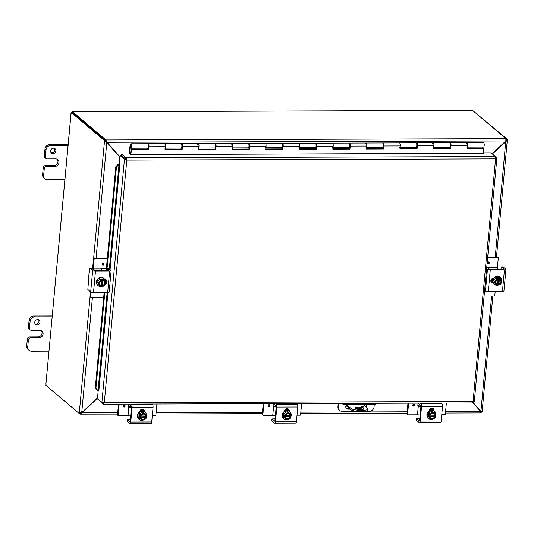 <?xml version="1.0" encoding="UTF-8"?>
<svg xmlns="http://www.w3.org/2000/svg" width="534" height="534" viewBox="0 0 534 534"><rect width="100%" height="100%" fill="white"/><g stroke="black" fill="none" stroke-linecap="round" stroke-linejoin="round"><path stroke-width="0.8" d="M52.118 315.981L33.675 316.041A4.452 4.032 130.2 0 0 30.592 317.303A4.452 4.032 130.2 0 0 29.083 320.34L28.442 327.295A2.229 2.016 130.2 0 0 29.096 328.991L30.138 329.865A2.229 2.016 -49.8 0 1 29.477 328.176L30.124 321.214A4.452 4.032 -49.8 0 1 31.633 318.184A4.452 4.032 -49.8 0 1 34.717 316.916L52.152 316.862M26.7 346.045A4.452 4.032 130.2 0 0 27.648 349.069A4.452 4.032 130.2 0 0 28.022 349.43L29.063 350.311A4.452 4.032 -49.8 0 1 28.689 349.944A4.452 4.032 -49.8 0 1 27.741 346.92L28.382 339.964A2.229 2.016 -49.8 0 1 30.678 337.815L29.644 336.934A2.229 2.016 130.2 0 0 27.347 339.083L26.7 346.045L27.741 346.92M35.124 323.884A2.79 2.523 130.2 0 0 38.588 319.779M37.126 324.952A2.79 2.523 -49.8 0 1 34.97 321.415A2.79 2.523 -49.8 0 1 39.176 320.14A2.79 2.523 -49.8 0 1 37.126 324.952M30.138 329.865A2.229 2.016 -49.8 0 0 31.379 330.306L39.77 330.279A3.905 3.531 -49.8 0 1 41.939 331.053A3.905 3.531 -49.8 0 1 42.787 335.232A3.905 3.531 -49.8 0 1 39.069 337.788L30.678 337.815M29.644 336.934L38.034 336.907A3.905 3.531 130.2 0 0 41.585 334.691A3.905 3.531 130.2 0 0 41.372 330.673M48.974 351.132L31.539 351.192A4.452 4.032 -49.8 0 1 29.063 350.311M68.012 144.621L49.575 144.681A4.452 4.032 130.2 0 0 46.491 145.942A4.452 4.032 130.2 0 0 44.983 148.973L44.335 155.935A2.229 2.016 130.2 0 0 44.996 157.63L46.037 158.505A2.229 2.016 -49.8 0 1 45.377 156.809L46.017 149.854A4.452 4.032 -49.8 0 1 47.533 146.823A4.452 4.032 -49.8 0 1 50.61 145.555L68.052 145.502M42.6 174.678A4.452 4.032 130.2 0 0 43.548 177.702A4.452 4.032 130.2 0 0 43.915 178.069L44.956 178.943A4.452 4.032 -49.8 0 1 44.582 178.583A4.452 4.032 -49.8 0 1 43.634 175.559L44.282 168.597A2.229 2.016 -49.8 0 1 46.578 166.454L45.537 165.573A2.229 2.016 130.2 0 0 43.241 167.723L42.6 174.678L43.634 175.559M51.017 152.524A2.79 2.523 130.2 0 0 54.481 148.419M53.02 153.592A2.79 2.523 -49.8 0 1 50.864 150.054A2.79 2.523 -49.8 0 1 55.069 148.779A2.79 2.523 -49.8 0 1 53.02 153.592M46.037 158.505A2.229 2.016 -49.8 0 0 47.272 158.945L55.663 158.918A3.905 3.531 -49.8 0 1 57.832 159.693A3.905 3.531 -49.8 0 1 58.68 163.871A3.905 3.531 -49.8 0 1 54.969 166.421L46.578 166.454M45.537 165.573L53.927 165.547A3.905 3.531 130.2 0 0 57.478 163.331A3.905 3.531 130.2 0 0 57.265 159.306M64.868 179.771L47.433 179.831A4.452 4.032 -49.8 0 1 44.956 178.943M355.143 408.397A4.452 1.155 -174.7 0 1 354.903 407.969A4.452 1.155 -174.7 0 1 358.654 407.182A4.452 1.155 -174.7 0 1 363.534 408.37A4.452 1.155 -174.7 0 1 363.774 408.79A4.452 1.155 -174.7 0 1 360.016 409.585A4.452 1.155 -174.7 0 1 355.143 408.397M362.973 409.358A4.452 1.155 5.3 0 0 355.577 408.67M361.278 406.694A1.388 0.36 -174.7 0 1 361.204 406.561A1.388 0.36 -174.7 0 1 362.372 406.314A1.388 0.36 -174.7 0 1 363.894 406.681A1.388 0.36 -174.7 0 1 363.974 406.815A1.388 0.36 -174.7 0 1 362.8 407.062A1.388 0.36 -174.7 0 1 361.278 406.694M363.601 410.205L363.48 411.474A6.682 1.729 5.3 0 0 367.299 410.92A6.682 1.729 5.3 0 0 367.966 410.259L368.086 408.991A6.682 1.729 -174.7 0 1 367.412 409.651A6.682 1.729 -174.7 0 1 363.601 410.205L359.402 410.219A6.682 1.729 -174.7 0 1 354.322 409.698A6.682 1.729 -174.7 0 1 350.945 408.41L350.831 409.678L346.613 406.114A2.229 0.748 89.8 0 1 346.199 405.253M350.831 409.678A6.682 1.729 5.3 0 0 354.202 410.966A6.682 1.729 5.3 0 0 359.289 411.487L359.402 410.219M346.653 404.679A1.115 0.374 -90.2 0 0 346.793 404.906L350.945 408.41M368.086 408.991A6.682 1.729 -174.7 0 0 367.726 408.356L363.574 404.845A1.115 0.374 89.8 0 1 363.367 404.392M363.48 411.474L359.289 411.487M119.89 156.789L107 142.291L106.032 139.975L105.919 141.243L119.883 156.896M106.573 141.931L107 142.291L505.825 140.989L492.161 153.779M472.99 402.569L480.8 411.36M492.355 153.946L507.3 140.335L496.48 256.994M505.798 141.016L495.252 256.994M472.924 402.79L480.727 411.56L480.473 412.849M97.528 397.89L81.729 412.675L79.306 412.702L90.079 296.61M105.919 141.243L105.932 139.975L505.912 138.673L505.825 140.989M117.573 414.104L80.601 414.157L97.488 398.271M81.468 412.502L80.901 412.889M80.788 412.909L80.494 414.157L80.614 412.889M81.689 412.689L117.7 412.749M93.604 258.556L104.47 141.437L106.793 142.478L119.856 157.17M104.551 140.616L105.792 140.609L72.49 112.48L71.249 112.487L104.551 140.616L104.47 141.437L105.712 141.43L106.793 142.478L96.053 258.296M482.035 411.387L480.927 411.374L473.011 402.469M480.5 411.013L480.927 411.374L491.627 296.063M506.072 140.128L507.2 140.122L507.28 139.301L473.464 111.172M105.792 140.609L105.712 141.43M480.76 411.761L480.794 411.394M482.015 411.594L481.962 412.215L480.814 412.215M506.132 139.301L507.28 139.301M105.932 139.975L72.651 111.86L72.584 112.561M80.527 412.895L80.474 413.523L79.232 413.523L79.306 412.702M79.232 413.523L45.931 385.394A1.248 0.421 89.8 0 0 45.931 383.913L71.069 113.635M79.746 413.523L80.494 414.157M506.012 138.673L472.73 110.551L471.622 110.364L72.651 111.86M71.249 112.487A1.248 0.421 89.8 0 1 70.995 113.749L70.875 113.755M350.231 409.171L348.155 409.178A2.783 2.523 -49.8 0 1 346.926 404.445M356.145 411.287L342.181 411.334A4.452 4.032 -49.8 0 1 339.704 410.452A4.452 4.032 -49.8 0 1 339.33 410.092A4.452 4.032 -49.8 0 1 338.382 407.062L337.955 406.701L338.262 403.43M337.955 406.701A4.452 4.032 130.2 0 0 338.903 409.732A4.452 4.032 130.2 0 0 339.277 410.092L339.704 410.452M374.287 404.338L374.04 406.948A4.452 4.032 -49.8 0 1 372.532 409.978A4.452 4.032 -49.8 0 1 369.448 411.247L366.137 411.26M373.693 403.317L373.6 404.358A4.452 1.155 5.3 0 0 376.143 403.991A4.452 1.155 5.3 0 0 376.59 403.55L376.61 403.304M340.952 403.424A4.452 1.155 5.3 0 0 342.941 404.098A4.452 1.155 5.3 0 0 346.332 404.445L346.426 403.404M338.723 403.43L338.382 407.062M362.439 409.131L356.946 409.151M365.99 404.378A2.783 2.523 -49.8 0 1 366.518 407.329M373.6 404.358L346.332 404.445M346.406 408.437A2.783 2.523 130.2 0 0 347.727 408.817L349.803 408.81M355.838 408.79L361.144 408.777M366.09 406.968A2.783 2.523 130.2 0 0 365.883 404.378M483.25 153.265L130.57 154.62L129.849 154.006L121.572 154.039L126.218 157.977L126.798 160.107L104.284 402.83L101.874 402.669L97.428 398.918L98.189 390.714M109.323 269.103L119.029 164.432L118.368 164.078L115.805 166.782L116.439 167.135L119.009 164.432L119.823 164.579L119.215 164.065L120.01 155.501L124.656 159.432L126.371 159.746L121.458 155.301L121.572 154.039M125.904 159.059L126.017 157.79L495.479 156.582L491.04 152.831L483.297 152.857M119.823 164.579L110.071 269.737M119.249 164.092A1.876 0.487 5.3 0 0 118.394 164.078L118.368 164.078M116.439 167.135L107.06 268.228M104.804 292.579L95.926 388.278L95.292 387.924L98.016 390.714L95.926 388.278M98.016 390.714L98.803 390.841M115.805 166.782L106.379 268.402M104.137 292.585L95.292 387.924M495.692 158.044L496.774 158.037L495.652 157.089M98.757 400.033L103.376 404.198L472.744 402.99L473.064 401.628L495.585 158.905L126.798 160.107L124.656 159.432M98.837 390.861L107.955 292.565M126.798 160.107L121.251 155.494L120.01 155.501M495.479 156.582L495.585 158.905L496.867 158.298L474.299 401.555M474.192 401.455L104.284 402.83L103.376 404.198L103.856 402.469M101.874 402.669L124.455 159.252L125.697 159.245M103.282 402.883L103.169 404.125M130.616 147.664L130.109 147.664L130.83 145.261A1.115 0.374 89.8 0 1 131.104 144.894A1.115 0.374 89.8 0 1 131.471 146.316A1.115 0.374 89.8 0 1 131.117 147.124A1.115 0.374 89.8 0 1 130.743 146.183L130.463 147.11A2.229 0.748 89.8 0 0 131.117 148.238A2.229 0.748 89.8 0 0 131.818 145.321A2.229 0.748 89.8 0 0 131.104 143.78A2.229 0.748 89.8 0 0 130.55 144.52L129.762 147.164L129.121 154.012M131.117 148.238L147.564 148.185A2.229 0.748 -90.2 0 0 148.265 145.268A2.229 0.748 -90.2 0 0 147.551 143.726L131.104 143.78M433.681 147.25L449.608 147.197A2.229 0.748 -90.2 0 0 450.316 144.28A2.229 0.748 -90.2 0 0 449.595 142.745L433.154 142.798A2.229 0.748 89.8 0 1 433.868 144.334A2.229 0.748 89.8 0 1 433.167 147.25M466.162 143.426A2.229 0.748 89.8 0 1 466.709 142.685L483.49 142.631A2.229 0.748 89.8 0 1 484.211 144.173A2.229 0.748 89.8 0 1 483.51 147.084L467.243 147.137M467.096 148.305L483.477 148.252L483.824 148.652L467.043 148.706L467.424 145.709A2.229 0.748 -90.2 0 0 466.709 142.685A2.229 0.748 89.8 0 1 467.43 144.227A2.229 0.748 89.8 0 1 466.729 147.144M400.12 147.357L416.053 147.304A2.229 0.748 -90.2 0 0 416.754 144.394A2.229 0.748 -90.2 0 0 416.033 142.852L399.592 142.905A2.229 0.748 89.8 0 1 400.306 144.447A2.229 0.748 89.8 0 1 399.606 147.357M366.558 147.471L382.491 147.417A2.229 0.748 -90.2 0 0 383.192 144.5A2.229 0.748 -90.2 0 0 382.477 142.958L366.03 143.019A2.229 0.748 89.8 0 1 366.745 144.554A2.229 0.748 89.8 0 1 366.044 147.471M332.996 147.578L348.929 147.524A2.229 0.748 -90.2 0 0 349.63 144.607A2.229 0.748 -90.2 0 0 348.916 143.072L332.468 143.125A2.229 0.748 89.8 0 1 333.183 144.667A2.229 0.748 89.8 0 1 332.482 147.578M299.44 147.684L315.367 147.638A2.229 0.748 -90.2 0 0 316.068 144.721A2.229 0.748 -90.2 0 0 315.354 143.179L298.906 143.232A2.229 0.748 89.8 0 1 299.627 144.774A2.229 0.748 89.8 0 1 298.92 147.691M265.879 147.798L281.805 147.744A2.229 0.748 -90.2 0 0 282.506 144.827A2.229 0.748 -90.2 0 0 281.792 143.292L265.345 143.346A2.229 0.748 89.8 0 1 266.065 144.881A2.229 0.748 89.8 0 1 265.365 147.798M232.317 147.905L248.243 147.851A2.229 0.748 -90.2 0 0 248.951 144.941A2.229 0.748 -90.2 0 0 248.23 143.399L231.783 143.452A2.229 0.748 89.8 0 1 232.504 144.994A2.229 0.748 89.8 0 1 231.803 147.905M198.755 148.018L214.681 147.965A2.229 0.748 -90.2 0 0 215.389 145.048A2.229 0.748 -90.2 0 0 214.668 143.512L198.227 143.566A2.229 0.748 89.8 0 1 198.942 145.101A2.229 0.748 89.8 0 1 198.241 148.018M165.193 148.125L181.126 148.072A2.229 0.748 -90.2 0 0 181.827 145.155A2.229 0.748 -90.2 0 0 181.106 143.619L164.666 143.673A2.229 0.748 89.8 0 1 165.38 145.215A2.229 0.748 89.8 0 1 164.679 148.125M130.109 147.664L129.515 154.012M482.436 147.09L482.329 148.258M450.376 147.371L448.54 147.204M416.814 147.484L414.978 147.311M383.252 147.591L381.416 147.417M349.69 147.698L347.861 147.531M316.128 147.811L314.299 147.638M282.566 147.918L280.737 147.751M249.011 148.031L247.175 147.858M215.449 148.138L213.613 147.965M181.887 148.245L180.051 148.078M148.325 148.359L146.49 148.185M365.476 143.753A2.229 0.748 89.8 0 1 366.03 143.019L349.583 143.072A2.229 0.748 89.8 0 1 350.291 146.089L349.917 149.086L332.802 149.14L333.176 146.149A2.229 0.748 -90.2 0 0 332.468 143.125L316.021 143.179A2.229 0.748 89.8 0 1 316.735 146.203L316.355 149.193L299.24 149.253L299.614 146.256A2.229 0.748 -90.2 0 0 298.906 143.232L282.466 143.286A2.229 0.748 89.8 0 1 283.174 146.309L282.793 149.306L265.678 149.36L266.059 146.363A2.229 0.748 -90.2 0 0 265.345 143.346L248.904 143.399A2.229 0.748 89.8 0 1 249.612 146.416L249.238 149.413L232.116 149.473L232.497 146.476A2.229 0.748 -90.2 0 0 231.783 143.452L215.342 143.506A2.229 0.748 89.8 0 1 216.05 146.53L215.676 149.527L198.561 149.58L198.935 146.583A2.229 0.748 -90.2 0 0 198.227 143.566L181.78 143.619A2.229 0.748 89.8 0 1 182.488 146.636L182.114 149.633L164.999 149.687L165.373 146.696A2.229 0.748 -90.2 0 0 164.666 143.673L148.218 143.726A2.229 0.748 89.8 0 1 148.926 146.75L148.552 149.74L131.437 149.8L130.83 154.62M331.914 143.86A2.229 0.748 89.8 0 1 332.468 143.125M298.352 143.973A2.229 0.748 89.8 0 1 298.906 143.232M264.791 144.08A2.229 0.748 89.8 0 1 265.345 143.346M231.235 144.193A2.229 0.748 89.8 0 1 231.783 143.452M197.673 144.3A2.229 0.748 89.8 0 1 198.227 143.566M432.6 143.533A2.229 0.748 89.8 0 1 433.154 142.798L416.707 142.852A2.229 0.748 89.8 0 1 417.414 145.869L417.041 148.866L399.926 148.926L400.3 145.929A2.229 0.748 -90.2 0 0 399.592 142.905L383.145 142.958A2.229 0.748 89.8 0 1 383.853 145.982L383.479 148.979L366.364 149.033L366.738 146.036A2.229 0.748 -90.2 0 0 366.03 143.019M399.038 143.646A2.229 0.748 89.8 0 1 399.592 142.905M164.112 144.407A2.229 0.748 89.8 0 1 164.666 143.673M433.535 148.419L450.249 148.359L450.623 145.361A1.115 0.374 -90.2 0 0 450.402 143.926A1.115 0.374 -90.2 0 0 450.269 143.853A1.115 0.374 -90.2 0 0 450.249 143.86M399.973 148.525L416.687 148.472L417.067 145.475A1.115 0.374 -90.2 0 0 416.847 144.04A1.115 0.374 -90.2 0 0 416.707 143.966A1.115 0.374 -90.2 0 0 416.687 143.966M366.411 148.632L383.125 148.579L383.505 145.582A1.115 0.374 -90.2 0 0 383.285 144.147A1.115 0.374 -90.2 0 0 383.152 144.073A1.115 0.374 -90.2 0 0 383.125 144.073M332.849 148.746L349.57 148.692L349.944 145.695A1.115 0.374 -90.2 0 0 349.723 144.253A1.115 0.374 -90.2 0 0 349.59 144.18A1.115 0.374 -90.2 0 0 349.563 144.187M299.294 148.852L316.008 148.799L316.382 145.802A1.115 0.374 -90.2 0 0 316.161 144.367A1.115 0.374 -90.2 0 0 316.028 144.293A1.115 0.374 -90.2 0 0 316.008 144.293M265.732 148.966L282.446 148.906L282.82 145.915A1.115 0.374 -90.2 0 0 282.599 144.474A1.115 0.374 -90.2 0 0 282.466 144.4A1.115 0.374 -90.2 0 0 282.446 144.407M232.17 149.073L248.884 149.019L249.258 146.022A1.115 0.374 -90.2 0 0 249.038 144.587A1.115 0.374 -90.2 0 0 248.904 144.514A1.115 0.374 -90.2 0 0 248.884 144.514M198.608 149.18L215.322 149.126L215.696 146.129A1.115 0.374 -90.2 0 0 215.476 144.694A1.115 0.374 -90.2 0 0 215.342 144.621A1.115 0.374 -90.2 0 0 215.322 144.621M165.046 149.293L181.76 149.24L182.141 146.243A1.115 0.374 -90.2 0 0 181.92 144.801A1.115 0.374 -90.2 0 0 181.787 144.727A1.115 0.374 -90.2 0 0 181.76 144.734M131.437 149.8L131.084 149.4L148.198 149.346L148.579 146.349A1.115 0.374 -90.2 0 0 148.359 144.914A1.115 0.374 -90.2 0 0 148.225 144.841A1.115 0.374 -90.2 0 0 148.198 144.841M450.249 148.359L450.603 148.759L433.488 148.812L433.862 145.815A2.229 0.748 -90.2 0 0 433.154 142.798M450.255 146.082A1.115 0.374 -90.2 0 0 450.275 146.082A1.115 0.374 -90.2 0 0 450.396 146.022L450.249 147.19A2.229 0.748 89.8 0 1 449.948 146.957M449.935 142.978A2.229 0.748 89.8 0 1 450.269 142.738A2.229 0.748 89.8 0 1 450.976 145.762L450.603 148.759M416.687 148.472L417.041 148.866M416.694 146.189A1.115 0.374 -90.2 0 0 416.72 146.189A1.115 0.374 -90.2 0 0 416.834 146.136L416.687 147.304A2.229 0.748 89.8 0 1 416.386 147.07M416.373 143.085A2.229 0.748 89.8 0 1 416.707 142.852M383.125 148.579L383.479 148.979M383.132 146.296A1.115 0.374 -90.2 0 0 383.158 146.303A1.115 0.374 -90.2 0 0 383.272 146.243L383.125 147.411A2.229 0.748 89.8 0 1 382.825 147.177M382.811 143.199A2.229 0.748 89.8 0 1 383.145 142.958M349.57 148.692L349.917 149.086M349.57 146.409A1.115 0.374 -90.2 0 0 349.596 146.409A1.115 0.374 -90.2 0 0 349.71 146.356L349.563 147.524A2.229 0.748 89.8 0 1 349.263 147.291M349.249 143.306A2.229 0.748 89.8 0 1 349.583 143.072M316.008 148.799L316.355 149.193M316.015 146.516A1.115 0.374 -90.2 0 0 316.035 146.516A1.115 0.374 -90.2 0 0 316.155 146.463L316.008 147.631A2.229 0.748 89.8 0 1 315.701 147.397M315.687 143.419A2.229 0.748 89.8 0 1 316.021 143.179M282.446 148.906L282.793 149.306M282.453 146.63A1.115 0.374 -90.2 0 0 282.473 146.63A1.115 0.374 -90.2 0 0 282.593 146.57L282.446 147.738A2.229 0.748 89.8 0 1 282.139 147.504M282.126 143.526A2.229 0.748 89.8 0 1 282.466 143.286M248.884 149.019L249.238 149.413M248.891 146.737A1.115 0.374 -90.2 0 0 248.911 146.737A1.115 0.374 -90.2 0 0 249.031 146.683L248.884 147.851A2.229 0.748 89.8 0 1 248.577 147.618M248.57 143.633A2.229 0.748 89.8 0 1 248.904 143.399M215.322 149.126L215.676 149.527M215.329 146.843A1.115 0.374 -90.2 0 0 215.349 146.85A1.115 0.374 -90.2 0 0 215.469 146.79L215.322 147.958A2.229 0.748 89.8 0 1 215.022 147.724M215.008 143.746A2.229 0.748 89.8 0 1 215.342 143.506M181.76 149.24L182.114 149.633M181.767 146.957A1.115 0.374 -90.2 0 0 181.794 146.957A1.115 0.374 -90.2 0 0 181.907 146.903L181.76 148.072A2.229 0.748 89.8 0 1 181.46 147.838M181.447 143.853A2.229 0.748 89.8 0 1 181.78 143.619M483.223 153.465L483.824 148.652M148.345 148.178L148.198 148.178A2.229 0.748 89.8 0 1 147.898 147.945M147.885 143.966A2.229 0.748 89.8 0 1 148.218 143.726M148.345 147.01L148.198 148.178M148.198 149.346L148.552 149.74M131.084 149.4L130.443 154.513M131.437 146.476A1.068 0.36 89.8 0 1 131.117 147.077A1.068 0.36 89.8 0 1 130.783 145.542A1.068 0.36 89.8 0 1 131.104 144.941A1.068 0.36 89.8 0 1 131.437 146.476M117.88 154.94A5.567 5.04 130.2 0 0 117.674 154.413M115.838 152.35A5.567 5.04 130.2 0 0 115.344 152.09M115.631 152.123A5.567 5.04 130.2 0 0 115.064 151.776M96.634 283.647A2.503 2.269 -49.8 0 1 96.961 280.15M88.991 273.602L87.85 289.468L90.673 292.011A2.229 0.574 5.3 0 0 91.795 292.445A2.229 0.574 5.3 0 0 93.49 292.619L107.654 292.572A2.229 0.574 5.3 0 0 108.929 292.385A2.229 0.574 5.3 0 0 109.15 292.165L111.139 270.745A2.229 0.574 -174.7 0 1 110.912 270.965A2.229 0.574 -174.7 0 1 109.644 271.152L95.479 271.199A2.229 0.574 -174.7 0 1 93.784 271.025A2.229 0.574 -174.7 0 1 92.662 270.591L89.946 268.302L91.594 268.295M88.17 285.403L88.998 273.555A4.452 1.155 -174.7 0 1 89.158 273.341M91.694 268.295L94.725 270.598L109.016 270.538M89.385 272.327L89.946 268.302M106.146 270.651L106.506 268.228L109.036 270.337M106.56 268.248L108.208 268.242M105.251 280.303L105.332 279.496M105.652 283.033A2.503 2.269 130.2 0 0 106.006 279.736M104.851 279.469L104.938 279.469A2.503 2.269 -49.8 0 1 105.051 284.215M108.302 268.242L111.019 270.531A2.229 0.574 -174.7 0 1 111.139 270.745M102.461 286.211A4.632 4.192 -49.8 0 1 98.109 285.67A4.632 4.192 -49.8 0 1 96.734 282.146A4.632 4.192 -49.8 0 1 99.544 278.141A4.632 4.192 -49.8 0 1 104.09 278.594A4.632 4.192 -49.8 0 1 105.465 282.119A4.632 4.192 -49.8 0 1 105.445 282.279M97.969 285.543A4.632 4.192 -49.8 0 1 97.822 285.423A4.632 4.192 -49.8 0 1 96.447 281.899A4.632 4.192 -49.8 0 1 99.257 277.894A4.632 4.192 -49.8 0 1 103.803 278.347A4.632 4.192 -49.8 0 1 103.943 278.474M103.109 279.829A5.747 1.929 89.8 0 1 103.115 279.909L102.535 286.204A5.747 1.929 89.8 0 1 102.515 286.257L101.947 285.777L102.541 279.349L103.109 279.829A4.726 1.222 5.3 0 0 104.177 279.723A4.726 0.761 60.7 0 1 105.071 281.445A3.337 3.024 130.2 0 0 103.115 279.909M99.951 286.164A4.726 0.761 -119.3 0 0 99.324 284.675A4.726 0.761 -119.3 0 0 98.43 282.953L97.468 282.139L98.984 285.35L99.951 286.164A4.726 1.222 -174.7 0 0 101.253 286.257A5.747 1.929 -90.2 0 0 101.273 286.204L101.34 285.55A2.67 2.423 -49.8 0 1 101.8 280.57L101.86 279.909A5.747 1.929 -90.2 0 0 101.854 279.836L101.28 279.355L102.541 279.349M101.34 285.55L101.68 280.604M101.947 285.777L101.313 285.777M102.535 286.204A3.337 3.024 130.2 0 0 104.771 284.655A4.726 1.989 121.8 0 1 103.583 286.151A4.726 1.222 -174.7 0 1 102.515 286.257M101.86 279.909A3.337 3.024 130.2 0 0 101.273 286.204M100.419 285.049A2.67 2.423 130.2 0 0 101.226 285.456M102.488 285.45A2.67 2.423 130.2 0 0 103.87 280.971M103.055 280.564A2.67 2.423 -49.8 0 1 102.595 285.543M104.771 284.655A3.337 3.024 130.2 0 0 105.071 281.445A4.726 0.761 60.7 0 1 105.699 282.933A4.726 1.989 121.8 0 1 104.771 284.655M98.43 282.953A4.726 1.989 -58.2 0 0 99.624 281.458A4.726 1.989 -58.2 0 0 100.546 279.736A4.726 1.222 5.3 0 0 101.854 279.836M97.468 282.139L99.584 278.922L100.546 279.736M99.584 278.922L103.216 278.908L104.177 279.723M101.68 270.665A2.229 0.748 89.8 0 1 101.68 270.651A2.229 0.748 89.8 0 1 101.607 268.956L101.607 268.949A0.534 0.487 130.2 0 1 102.161 268.435L106.373 268.422M94.111 259.33A0.534 0.487 -49.8 0 1 94.665 258.81L94.064 258.302A0.534 0.487 130.2 0 0 93.51 258.823L94.111 259.33L93.216 268.982A2.229 0.748 -90.2 0 0 93.19 269.563M92.609 269.076A4.452 1.495 89.8 0 1 92.662 267.948L93.51 258.823M103.696 297.331L91.087 297.371A0.534 0.487 -49.8 0 1 90.633 296.857L90.032 296.35A0.534 0.487 130.2 0 0 90.239 296.791M99.891 292.732A0.981 0.888 130.2 0 0 101.153 292.592A0.981 0.888 -49.8 0 1 99.765 292.599M103.022 265.084A0.981 0.888 -49.8 0 1 102.268 263.836A0.981 0.888 -49.8 0 1 103.743 263.389A0.981 0.888 -49.8 0 1 103.022 265.084M94.665 258.81L107.274 258.77M94.064 258.302L107.321 258.262M90.032 296.35L90.446 291.824M91.06 292.225L90.633 296.857M501.68 279.395A2.503 2.269 -49.8 0 1 501.786 281.051M500.952 269.363L501.313 266.94L503.108 266.953L505.818 269.243A2.229 0.574 -174.7 0 1 505.938 269.456A2.229 0.574 -174.7 0 1 505.718 269.677A2.229 0.574 -174.7 0 1 504.443 269.864L490.279 269.91A2.229 0.574 -174.7 0 1 488.59 269.737A2.229 0.574 -174.7 0 1 487.462 269.303L486.634 268.609M484.645 290.029L485.473 290.73A2.229 0.574 5.3 0 0 486.601 291.157A2.229 0.574 5.3 0 0 488.296 291.33L502.454 291.284A2.229 0.574 5.3 0 0 503.729 291.097A2.229 0.574 5.3 0 0 503.956 290.876L505.938 269.456M486.761 267.234L489.531 269.31L503.816 269.249M491.333 282.239A2.503 2.269 130.2 0 0 492.401 282.506L493.002 282.506M493.229 283.013L493.002 283.013A2.503 2.269 -49.8 0 1 491.06 279.836A2.503 2.269 -49.8 0 1 493.449 278.201L493.676 278.201M501.359 266.96L503.836 269.049M498.776 284.916A4.632 4.192 -49.8 0 1 494.424 284.375A4.632 4.192 -49.8 0 1 493.049 280.851A4.632 4.192 -49.8 0 1 495.859 276.846A4.632 4.192 -49.8 0 1 500.405 277.3A4.632 4.192 -49.8 0 1 501.773 280.824A4.632 4.192 -49.8 0 1 501.76 280.984M494.284 284.248A4.632 4.192 -49.8 0 1 494.137 284.135A4.632 4.192 -49.8 0 1 492.762 280.61A4.632 4.192 -49.8 0 1 495.572 276.605A4.632 4.192 -49.8 0 1 500.111 277.053A4.632 4.192 -49.8 0 1 500.258 277.179M496.26 284.869A4.726 0.761 -119.3 0 0 495.639 283.38A4.726 0.761 -119.3 0 0 494.744 281.665L493.783 280.851L495.298 284.055L496.26 284.869A4.726 1.222 -174.7 0 0 497.568 284.969A5.747 1.929 -90.2 0 0 497.588 284.916L497.988 279.309M497.648 284.255A2.67 2.423 -49.8 0 1 498.109 279.275L498.175 278.621A5.747 1.929 -90.2 0 0 498.162 278.541L497.595 278.06L499.423 278.534A5.747 1.929 89.8 0 1 499.43 278.614L498.849 284.909A5.747 1.929 89.8 0 1 498.823 284.962L498.255 284.482L498.856 278.054M498.255 284.482L497.628 284.482M498.175 278.621A3.337 3.024 130.2 0 0 497.588 284.916M494.744 281.665A4.726 1.989 -58.2 0 0 495.932 280.163A4.726 1.989 -58.2 0 0 496.86 278.441A4.726 1.222 5.3 0 0 498.162 278.541M499.423 278.534A4.726 1.222 5.3 0 0 500.491 278.434A4.726 0.761 60.7 0 1 501.386 280.15A3.337 3.024 130.2 0 0 499.43 278.614M493.783 280.851L495.892 277.633L499.53 277.62L500.491 278.434M495.892 277.633L496.86 278.441M498.796 284.161A2.67 2.423 130.2 0 0 500.178 279.676M496.733 283.761A2.67 2.423 130.2 0 0 497.541 284.161M498.849 284.909A3.337 3.024 130.2 0 0 501.386 280.15A4.726 0.761 60.7 0 1 502.007 281.638A4.726 1.989 121.8 0 1 501.086 283.36A4.726 1.989 121.8 0 1 499.897 284.856A4.726 1.222 -174.7 0 1 498.823 284.962M499.37 279.275A2.67 2.423 -49.8 0 1 498.91 284.248M492.902 278.261A4.452 4.032 130.2 0 0 492.328 280.103A4.452 4.032 130.2 0 0 492.829 282.506M492.608 278.354A4.452 4.032 130.2 0 0 492.154 279.956A4.452 4.032 130.2 0 0 492.749 282.506M497.474 269.376A2.229 0.748 89.8 0 1 497.468 269.356A2.229 0.748 89.8 0 1 497.401 267.668L498.295 258.009A0.534 0.487 -49.8 0 0 498.135 257.602L497.534 257.094A0.534 0.487 130.2 0 0 497.241 256.988L487.709 257.021M497.401 267.668L489.01 267.694A2.229 0.748 -90.2 0 0 489.037 269.149M488.43 268.642A4.452 1.495 89.8 0 1 488.416 267.187L489.01 267.688A0.534 0.487 130.2 0 0 488.557 267.174L486.768 267.18M497.241 256.988L497.842 257.495A0.534 0.487 -49.8 0 1 498.135 257.602M495.205 291.304L494.811 295.536A0.534 0.487 -49.8 0 1 494.264 296.056L484.084 296.09M488.483 261.94A0.981 0.888 -49.8 0 1 489.244 263.182A0.981 0.888 -49.8 0 1 487.762 263.629A0.981 0.888 -49.8 0 1 488.483 261.94M486.594 291.157A0.981 0.888 -49.8 0 1 485.012 290.336M497.842 257.495L487.662 257.528M142.318 420.178A2.503 2.269 -49.8 0 1 139.921 419.824M130.73 404.104L131.558 404.805A2.229 0.748 89.8 0 1 132.005 405.86A2.229 0.748 89.8 0 1 132.078 407.555L130.737 422.02A2.229 0.748 89.8 0 1 130.383 423.355A2.229 0.748 89.8 0 1 130.022 423.636L150.995 423.569A2.229 0.748 -90.2 0 0 151.362 423.288A2.229 0.748 -90.2 0 0 151.709 421.953L153.051 407.489A2.229 0.748 -90.2 0 0 152.984 405.793A2.229 0.748 -90.2 0 0 152.53 404.739L151.703 404.038M130.022 423.636A2.229 0.748 89.8 0 1 129.815 423.549L127.099 421.259L127.239 419.424L130.336 419.324M129.949 421.566L129.742 421.566A1.115 0.374 -90.2 0 0 129.842 421.613A1.115 0.374 -90.2 0 0 130.022 421.466A1.115 0.374 -90.2 0 0 130.203 420.799L131.411 407.762A1.115 0.374 -90.2 0 0 131.377 406.915A1.115 0.374 -90.2 0 0 131.15 406.387L128.694 404.111M143.913 411.42L143.953 411.026A2.503 2.269 130.2 0 0 143.486 409.404L141.31 409.404M139.815 411.781L139.835 411.547A2.503 2.269 -49.8 0 1 143.806 409.631A2.503 2.269 -49.8 0 1 144.547 411.534L144.527 411.767M129.742 421.566L127.266 419.477M142.485 420.151A4.632 4.192 -49.8 0 1 141.697 420.225A4.632 4.192 -49.8 0 1 139.12 419.31A4.632 4.192 -49.8 0 1 138.112 414.344A4.632 4.192 -49.8 0 1 142.525 411.314A4.632 4.192 -49.8 0 1 145.101 412.228A4.632 4.192 -49.8 0 1 146.116 417.174M138.98 419.183A4.632 4.192 -49.8 0 1 138.833 419.063A4.632 4.192 -49.8 0 1 137.825 414.104A4.632 4.192 -49.8 0 1 142.238 411.067A4.632 4.192 -49.8 0 1 144.814 411.988A4.632 4.192 -49.8 0 1 144.954 412.114M139.421 416.854L145.715 416.834L146.283 417.314A5.747 1.489 -174.7 0 1 146.229 417.328L140.068 417.348A5.747 1.489 -174.7 0 1 139.988 417.334L139.421 416.854L139.541 415.572L140.108 416.053A5.747 1.489 5.3 0 0 140.188 416.066L140.829 416.059A2.67 2.423 -49.8 0 1 145.709 416.046L146.349 416.046A5.747 1.489 5.3 0 0 146.396 416.033A4.726 1.589 89.8 0 0 146.396 414.718L145.041 413.91A3.337 3.024 130.2 0 0 140.188 416.066M140.863 415.966L145.709 416.046M145.789 416.046L145.715 416.834M140.108 416.053A4.726 1.589 -90.2 0 0 140.102 414.738A4.726 1.856 -25.3 0 0 141.89 413.917A4.726 1.856 -25.3 0 0 143.419 412.875L145.041 413.91A3.337 3.024 130.2 0 1 146.349 416.046M146.283 417.314A4.726 1.589 89.8 0 1 146.049 418.429A4.726 1.856 154.7 0 1 144.52 419.47A3.337 3.024 130.2 0 0 146.229 417.328M140.068 417.348A3.337 3.024 130.2 0 0 141.376 419.484L138.793 417.635L139.14 413.923L142.458 412.061L146.396 414.718M141.43 418.689A2.67 2.423 130.2 0 0 145.475 417.234M145.595 415.953A2.67 2.423 130.2 0 0 144.881 414.611M141.376 419.484A3.337 3.024 130.2 0 0 144.52 419.47A4.726 1.856 154.7 0 1 142.732 420.291L141.376 419.484M145.588 417.328A2.67 2.423 -49.8 0 1 140.709 417.348M139.754 418.449A4.726 1.589 -90.2 0 0 139.988 417.334M139.14 413.923L140.102 414.738M142.458 412.061L143.419 412.875M143.733 411.347A4.452 4.032 130.2 0 0 141.617 410.733A4.452 4.032 130.2 0 0 139.921 411.093M143.806 411.374A4.452 4.032 130.2 0 0 141.45 410.586A4.452 4.032 130.2 0 0 140.001 410.846M131.417 407.662A2.229 0.574 5.3 0 0 130.516 407.369A2.229 0.574 5.3 0 0 128.821 407.195L128.026 415.766A2.229 0.574 -174.7 0 1 129.722 415.939A2.229 0.574 -174.7 0 1 130.623 416.233M128.354 406.708A4.452 1.155 -174.7 0 1 131.09 407.041A4.452 1.155 -174.7 0 1 131.404 407.115M156.903 404.018L155.868 415.158A0.534 0.487 -49.8 0 1 155.321 415.679L152.29 415.686M128.026 415.766L118.568 415.799A0.534 0.487 -49.8 0 1 118.114 415.285L117.513 414.778A0.534 0.487 130.2 0 0 117.72 415.218M128.594 404.111L128.354 406.688A0.534 0.487 130.2 0 0 128.814 407.195L128.36 406.815M125.13 406.134A0.981 0.888 -49.8 0 1 123.574 406.881A0.981 0.888 -49.8 0 1 123.875 405.293A0.981 0.888 -49.8 0 1 125.13 406.134M118.114 415.285L119.149 404.145M117.513 414.778L118.501 404.145M287.052 419.704A2.503 2.269 -49.8 0 1 284.655 419.357M275.457 403.637L276.285 404.331A2.229 0.748 89.8 0 1 276.739 405.393A2.229 0.748 89.8 0 1 276.812 407.082L275.471 421.546A2.229 0.748 89.8 0 1 275.117 422.881A2.229 0.748 89.8 0 1 274.75 423.162L295.729 423.095A2.229 0.748 -90.2 0 0 296.09 422.815A2.229 0.748 -90.2 0 0 296.443 421.48L297.785 407.015A2.229 0.748 -90.2 0 0 297.712 405.319A2.229 0.748 -90.2 0 0 297.264 404.265L296.437 403.564M274.75 423.162A2.229 0.748 89.8 0 1 274.549 423.082L271.833 420.785L271.973 418.956L275.07 418.85M274.676 421.092L274.476 421.092A1.115 0.374 -90.2 0 0 274.576 421.139A1.115 0.374 -90.2 0 0 274.756 420.999A1.115 0.374 -90.2 0 0 274.93 420.331L276.145 407.288A1.115 0.374 -90.2 0 0 276.105 406.441A1.115 0.374 -90.2 0 0 275.884 405.913L273.421 403.644M288.647 410.946L288.68 410.553A2.503 2.269 130.2 0 0 288.213 408.931M284.542 411.314L284.569 411.073A2.503 2.269 -49.8 0 1 288.54 409.157A2.503 2.269 -49.8 0 1 289.281 411.06L289.261 411.293M274.476 421.092L272 419.003M287.212 419.677A4.632 4.192 -49.8 0 1 286.431 419.751A4.632 4.192 -49.8 0 1 283.854 418.836A4.632 4.192 -49.8 0 1 282.846 413.877A4.632 4.192 -49.8 0 1 287.259 410.84A4.632 4.192 -49.8 0 1 289.835 411.761A4.632 4.192 -49.8 0 1 290.85 416.7M283.714 418.709A4.632 4.192 -49.8 0 1 283.567 418.589A4.632 4.192 -49.8 0 1 282.559 413.63A4.632 4.192 -49.8 0 1 286.965 410.599A4.632 4.192 -49.8 0 1 289.541 411.514A4.632 4.192 -49.8 0 1 289.688 411.641M284.148 416.386L290.443 416.36L291.01 416.84A5.747 1.489 -174.7 0 1 290.963 416.854L284.796 416.874A5.747 1.489 -174.7 0 1 284.722 416.86L284.148 416.386L284.268 415.098L284.836 415.579A5.747 1.489 5.3 0 0 284.916 415.592L285.563 415.586A2.67 2.423 -49.8 0 1 290.436 415.572L291.083 415.572A5.747 1.489 5.3 0 0 291.13 415.559A4.726 1.589 89.8 0 0 291.123 414.244L289.768 413.436A3.337 3.024 130.2 0 0 284.916 415.592M285.597 415.499L290.436 415.572M290.516 415.572L290.443 416.36M284.836 415.579A4.726 1.589 -90.2 0 0 284.836 414.264A4.726 1.856 -25.3 0 0 286.624 413.443A4.726 1.856 -25.3 0 0 288.153 412.402L289.768 413.436A3.337 3.024 130.2 0 1 291.083 415.572M291.01 416.84A4.726 1.589 89.8 0 1 290.783 417.955A4.726 1.856 154.7 0 1 289.254 419.003A3.337 3.024 130.2 0 0 290.963 416.854M284.796 416.874A3.337 3.024 130.2 0 0 286.111 419.01L283.527 417.161L283.868 413.45L287.185 411.587L291.123 414.244M286.164 418.215A2.67 2.423 130.2 0 0 290.209 416.767M290.329 415.479A2.67 2.423 130.2 0 0 289.608 414.137M286.111 419.01A3.337 3.024 130.2 0 0 289.254 419.003A4.726 1.856 154.7 0 1 287.466 419.817L286.111 419.01M290.316 416.86A2.67 2.423 -49.8 0 1 285.443 416.874M284.488 417.975A4.726 1.589 -90.2 0 0 284.722 416.86M283.868 413.45L284.836 414.264M287.185 411.587L288.153 412.402M288.467 410.873A4.452 4.032 130.2 0 0 286.351 410.259A4.452 4.032 130.2 0 0 284.649 410.619M288.54 410.9A4.452 4.032 130.2 0 0 286.177 410.112A4.452 4.032 130.2 0 0 284.735 410.372M276.151 407.188A2.229 0.574 5.3 0 0 275.244 406.901A2.229 0.574 5.3 0 0 273.555 406.728L272.761 415.292A2.229 0.574 -174.7 0 1 274.449 415.465A2.229 0.574 -174.7 0 1 275.357 415.759M273.088 406.234A4.452 1.155 -174.7 0 1 275.818 406.568A4.452 1.155 -174.7 0 1 276.138 406.641M301.637 403.55L300.602 414.691A0.534 0.487 -49.8 0 1 300.048 415.205L297.024 415.212M272.761 415.292L263.302 415.325A0.534 0.487 -49.8 0 1 262.848 414.811L262.247 414.304A0.534 0.487 130.2 0 0 262.454 414.751M273.328 403.644L273.088 406.214A0.534 0.487 130.2 0 0 273.541 406.728L273.094 406.347M269.857 405.66A0.981 0.888 -49.8 0 1 268.302 406.407A0.981 0.888 -49.8 0 1 268.609 404.819A0.981 0.888 -49.8 0 1 269.857 405.66M286.044 408.931L288.206 408.924M262.848 414.811L263.876 403.671M262.247 414.304L263.229 403.677M431.779 419.23A2.503 2.269 -49.8 0 1 429.383 418.883M420.191 403.163L421.019 403.858A2.229 0.748 89.8 0 1 421.473 404.919A2.229 0.748 89.8 0 1 421.54 406.614L420.198 421.072A2.229 0.748 89.8 0 1 419.844 422.414A2.229 0.748 89.8 0 1 419.484 422.694L440.463 422.621A2.229 0.748 -90.2 0 0 440.824 422.341A2.229 0.748 -90.2 0 0 441.177 421.006L442.519 406.541A2.229 0.748 -90.2 0 0 442.446 404.852A2.229 0.748 -90.2 0 0 441.992 403.791L441.164 403.097M419.484 422.694A2.229 0.748 89.8 0 1 419.277 422.608L416.567 420.318L416.7 418.482L419.804 418.376M419.41 420.625L419.203 420.625A1.115 0.374 -90.2 0 0 419.31 420.665A1.115 0.374 -90.2 0 0 419.49 420.525A1.115 0.374 -90.2 0 0 419.664 419.858L420.872 406.815A1.115 0.374 -90.2 0 0 420.839 405.967A1.115 0.374 -90.2 0 0 420.612 405.439L418.155 403.17M433.374 410.479L433.414 410.079A2.503 2.269 130.2 0 0 432.947 408.457L430.771 408.463M429.276 410.84L429.296 410.606A2.503 2.269 -49.8 0 1 433.274 408.684A2.503 2.269 -49.8 0 1 434.015 410.586L433.988 410.826M419.203 420.625L416.734 418.536M431.946 419.203A4.632 4.192 -49.8 0 1 431.158 419.277A4.632 4.192 -49.8 0 1 428.588 418.362A4.632 4.192 -49.8 0 1 427.58 413.403A4.632 4.192 -49.8 0 1 431.986 410.366A4.632 4.192 -49.8 0 1 434.563 411.287A4.632 4.192 -49.8 0 1 435.577 416.233M428.442 418.235A4.632 4.192 -49.8 0 1 428.295 418.122A4.632 4.192 -49.8 0 1 427.287 413.156A4.632 4.192 -49.8 0 1 431.699 410.125A4.632 4.192 -49.8 0 1 434.276 411.04A4.632 4.192 -49.8 0 1 434.416 411.167M428.882 415.913L435.177 415.893L435.744 416.373A5.747 1.489 -174.7 0 1 435.697 416.386L429.53 416.407A5.747 1.489 -174.7 0 1 429.449 416.393L428.882 415.913L429.002 414.624L429.57 415.105A5.747 1.489 5.3 0 0 429.65 415.118L430.297 415.118A2.67 2.423 -49.8 0 1 435.17 415.098L435.811 415.098A5.747 1.489 5.3 0 0 435.864 415.085A4.726 1.589 89.8 0 0 435.857 413.77L434.502 412.962A3.337 3.024 130.2 0 0 429.65 415.118M430.331 415.025L435.17 415.098M435.25 415.098L435.177 415.893M429.57 415.105A4.726 1.589 -90.2 0 0 429.563 413.797A4.726 1.856 -25.3 0 0 431.359 412.976A4.726 1.856 -25.3 0 0 432.88 411.928L434.502 412.962A3.337 3.024 130.2 0 1 435.811 415.098M435.744 416.373A4.726 1.589 89.8 0 1 435.51 417.481A4.726 1.856 154.7 0 1 433.988 418.529A3.337 3.024 130.2 0 0 435.697 416.386M429.53 416.407A3.337 3.024 130.2 0 0 430.838 418.536L428.255 416.687L428.602 412.982L431.919 411.113L435.857 413.77M430.891 417.748A2.67 2.423 130.2 0 0 434.936 416.293M435.056 415.005A2.67 2.423 130.2 0 0 434.342 413.663M430.838 418.536A3.337 3.024 130.2 0 0 433.988 418.529A4.726 1.856 154.7 0 1 432.193 419.35L430.838 418.536M435.05 416.386A2.67 2.423 -49.8 0 1 430.177 416.4M429.223 417.501A4.726 1.589 -90.2 0 0 429.449 416.393M428.602 412.982L429.563 413.797M431.919 411.113L432.88 411.928M433.194 410.399A4.452 4.032 130.2 0 0 431.085 409.792A4.452 4.032 130.2 0 0 429.383 410.145M433.274 410.432A4.452 4.032 130.2 0 0 430.911 409.645A4.452 4.032 130.2 0 0 429.463 409.898M420.879 406.714A2.229 0.574 5.3 0 0 419.978 406.427A2.229 0.574 5.3 0 0 418.282 406.254L417.488 414.825A2.229 0.574 -174.7 0 1 419.183 414.998A2.229 0.574 -174.7 0 1 420.091 415.285M417.815 405.76A4.452 1.155 -174.7 0 1 420.552 406.094A4.452 1.155 -174.7 0 1 420.865 406.167M446.364 403.077L445.336 414.217A0.534 0.487 -49.8 0 1 444.782 414.731L441.758 414.744M417.488 414.825L408.036 414.851A0.534 0.487 -49.8 0 1 407.575 414.337L406.975 413.83A0.534 0.487 130.2 0 0 407.188 414.277M418.055 403.17L417.822 405.74A0.534 0.487 130.2 0 0 418.276 406.254L417.822 405.873M413.029 405.933A0.981 0.888 130.2 0 0 414.578 405.179A0.981 0.888 -49.8 0 1 413.036 405.94A0.981 0.888 -49.8 0 1 413.343 404.345A0.981 0.888 -49.8 0 1 414.591 405.186A0.981 0.888 130.2 0 0 414.297 404.438M407.575 414.337L408.61 403.197M406.975 413.83L407.963 403.203M34.717 316.916L33.675 316.041M29.477 328.176L28.442 327.295M27.347 339.083L28.382 339.964M39.069 337.788L38.034 336.907M29.083 320.34L30.124 321.214M50.61 145.555L49.575 144.681M45.377 156.809L44.335 155.935M43.241 167.723L44.282 168.597M54.969 166.421L53.927 165.547M44.983 148.973L46.017 149.854M346.793 404.906L363.574 404.845M156.108 412.622L262.434 412.275M300.836 412.148L407.168 411.801M445.57 411.674L480.727 411.56M92.429 297.365L81.729 412.675M471.943 110.431L73.145 111.733M70.995 113.749L45.931 383.913M348.155 409.178L347.727 408.817M98.042 390.714L107.147 292.572M126.371 159.746L126.218 157.977M130.089 147.771L130.656 147.771M467.424 145.709L450.976 145.762M433.862 145.815L417.414 145.869M400.3 145.929L383.853 145.982M366.738 146.036L350.291 146.089M333.176 146.149L316.735 146.203M299.614 146.256L283.174 146.309M266.059 146.363L249.612 146.416M232.497 146.476L216.05 146.53M198.935 146.583L182.488 146.636M165.373 146.696L148.926 146.75M109.644 271.152L107.654 292.572M92.662 270.591L90.673 292.011M93.49 292.619L95.479 271.199M101.607 268.956L93.216 268.982M102.475 264.884A0.981 0.888 130.2 0 0 104.023 264.123A0.981 0.888 130.2 0 0 103.736 263.382M103.503 264.016A0.567 0.514 -49.8 0 1 102.915 264.564A0.567 0.514 -49.8 0 1 102.428 264.016A0.567 0.514 -49.8 0 1 103.015 263.469A0.567 0.514 -49.8 0 1 103.503 264.016M488.296 291.33L490.279 269.91M504.443 269.864L502.454 291.284M487.462 269.303L485.473 290.73M493.002 283.013L492.401 282.506M491.734 282.232L492.154 281.939M487.762 263.622A0.981 0.888 130.2 0 0 489.311 262.868A0.981 0.888 130.2 0 0 489.024 262.127M487.716 262.761A0.567 0.514 -49.8 0 1 488.303 262.214A0.567 0.514 -49.8 0 1 488.79 262.761A0.567 0.514 -49.8 0 1 488.203 263.309A0.567 0.514 -49.8 0 1 487.716 262.761M485.179 291.471A0.981 0.888 130.2 0 0 486.581 291.15M486.013 290.997A0.567 0.514 -49.8 0 1 485.166 290.463M132.078 407.555L153.051 407.489M151.709 421.953L130.737 422.02M152.53 404.739L131.558 404.805M144.547 411.534L143.953 411.026M123.568 406.875A0.981 0.888 130.2 0 0 125.116 406.12A0.981 0.888 130.2 0 0 124.829 405.379M124.115 405.466A0.567 0.514 -49.8 0 1 124.008 406.561A0.567 0.514 -49.8 0 1 123.521 406.014A0.567 0.514 -49.8 0 1 124.115 405.466M276.812 407.082L297.785 407.015M296.443 421.48L275.471 421.546M297.264 404.265L276.285 404.331M289.281 411.06L288.68 410.553M268.302 406.407A0.981 0.888 130.2 0 0 269.85 405.646A0.981 0.888 130.2 0 0 269.563 404.906M268.842 404.992A0.567 0.514 -49.8 0 1 269.33 405.54A0.567 0.514 -49.8 0 1 268.742 406.087A0.567 0.514 -49.8 0 1 268.255 405.54A0.567 0.514 -49.8 0 1 268.842 404.992M421.54 406.614L442.519 406.541M441.177 421.006L420.198 421.072M441.992 403.791L421.019 403.858M434.015 410.586L433.414 410.079M413.576 404.518A0.567 0.514 -49.8 0 1 414.064 405.066A0.567 0.514 -49.8 0 1 412.989 405.072A0.567 0.514 -49.8 0 1 413.576 404.518M480.627 412.922L445.443 413.036M407.041 413.162L300.709 413.51M262.307 413.636L155.981 413.983M492.855 296.056L482.142 411.534M481.481 411.494L480.827 411.414M466.709 142.685L450.269 142.738M106.506 268.228L108.255 268.222M89.899 268.282L91.641 268.275M90.787 297.264L90.186 296.757M501.313 266.94L503.055 266.933M491.961 282.466L491.253 279.476M491.5 279.128L492.054 282.479M491.774 278.855L491.594 280.737L492.148 282.493M491.881 282.446L491.053 279.863M491.801 282.426L490.92 280.277M492.495 278.401L492.101 280.564L492.542 282.146M127.072 421.206L127.239 419.424M140.789 409.752L143.419 410.426M140.589 409.932L143.94 410.866L140.409 410.139M140.989 409.591L143.659 410.633M141.176 409.478L143.185 410.239M142.892 410.853L140.028 410.779M117.674 415.185L118.274 415.692M271.806 420.739L271.973 418.956M285.523 409.278L288.253 410.059M285.323 409.465L288.687 410.412L285.143 409.665M285.723 409.124L288.393 410.159M285.91 409.004L287.919 409.772M287.619 410.379L284.762 410.312M262.401 414.711L263.002 415.218M416.533 420.265L416.7 418.482M430.25 408.804L432.987 409.585M430.057 408.991L433.421 409.938L429.877 409.198M430.457 408.65L433.121 409.685M430.638 408.53L432.647 409.298M432.353 409.912L429.49 409.838M407.135 414.237L407.736 414.744"/></g></svg>
